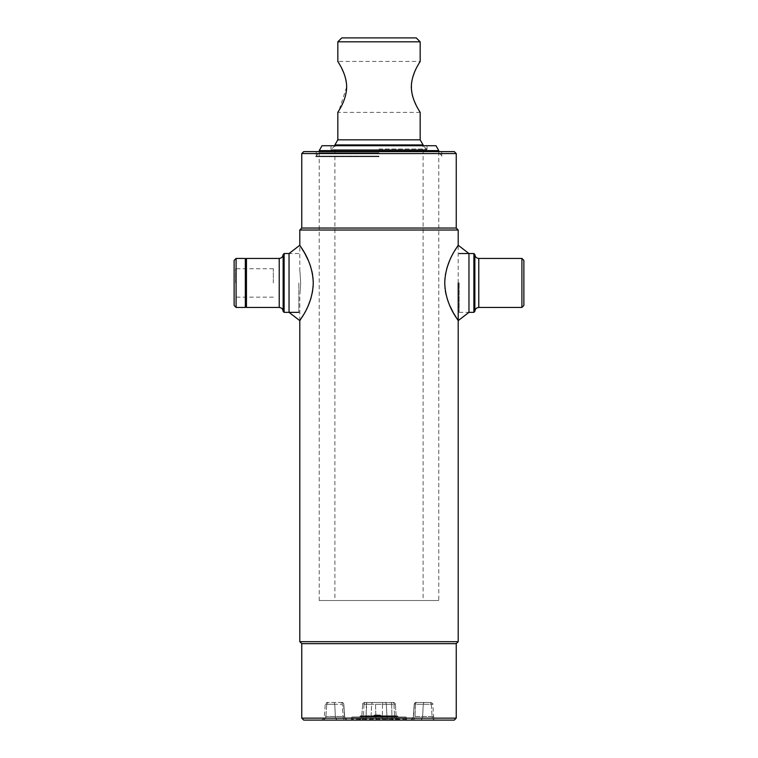 <?xml version="1.0" encoding="UTF-8"?>
<svg xmlns="http://www.w3.org/2000/svg" width="758" height="758" viewBox="0 0 758 758"><rect width="100%" height="100%" fill="white"/><g stroke="black" fill="none" stroke-linecap="round" stroke-linejoin="round"><path stroke-width="0.57" stroke-dasharray="3.79 2.84" d="M456.24 228.054L301.76 228.054M458.202 230.015L299.798 230.015M458.202 641.685L299.798 641.685M456.24 643.646L301.76 643.646M456.24 718.139L301.76 718.139M454.279 720.1L303.721 720.1M456.24 153.561L301.76 153.561M454.279 151.6L303.721 151.6M379 156.11L316.266 156.11L379 156.11M300.68 282.942C299.723 298.112 299.723 298.121 300.68 282.952C299.723 267.764 299.723 267.764 300.68 282.942C299.723 298.112 299.723 298.121 300.68 282.952C299.723 267.764 299.723 267.764 300.68 282.942M234.127 260.401L234.127 305.483M235.605 282.942L235.605 268.73L235.605 282.942M236.089 258.44L236.089 307.445M245.327 258.44L245.327 307.445M245.895 259.416L245.895 306.469M246.454 258.44L246.454 307.445M283.141 254.517L283.141 311.367M284.117 253.542L284.117 312.353M298.823 282.942L298.823 312.353L298.823 282.942M273.335 282.942L273.335 268.73L273.335 282.942M234.127 282.942L234.127 298.624L234.127 282.942M298.823 253.542L289.044 253.542L289.044 312.353M312.912 276.992L312.599 274.756M311.841 270.966L310.789 267.11M309.652 263.784L308.392 260.638M303.389 314.987L308.354 305.332M312.609 291.091L313.092 287.074M523.873 305.483L523.873 260.401M521.911 307.445L521.911 258.44M474.859 311.367L474.859 254.517M473.883 312.353L473.883 253.542M459.177 282.942L459.177 312.353L459.177 282.942M459.177 312.353L468.956 312.353L468.956 253.542M445.088 288.893L445.401 291.129M446.159 294.919L447.211 298.775M448.348 302.101L449.608 305.247M454.611 250.898L449.646 260.553M445.391 274.794L444.908 278.811M375.286 715.002L374.12 715.59L375.011 715.391A0.587 0.587 0 0 1 374.461 715.789L371.922 716.376A0.587 0.587 90 0 1 371.344 716.964L371.344 716.964A0.587 0.587 0 0 0 371.922 716.376L373.163 716.376A0.587 0.587 90 0 1 372.585 716.964L374.869 716.376L373.703 716.964L359.434 716.964L397.334 716.964L372.585 716.964M352.536 716.964L405.464 716.964L352.536 716.964A0.976 0.976 0 0 0 351.551 717.94L351.551 719.124A0.976 0.976 0 0 1 350.575 720.1L407.425 720.1L350.575 720.1M405.464 716.964A0.976 0.976 0 0 1 406.449 717.94L406.449 719.124A0.976 0.976 0 0 0 407.425 720.1M344.634 716.452A3.923 3.923 0 0 0 348.547 720.1L345.752 720.1L348.547 720.1A3.923 3.923 0 0 1 344.634 716.452L325.912 716.452L344.634 716.452L343.781 704.277A1.961 1.961 0 0 0 341.83 702.458L341.005 702.458L341.811 702.458A1.961 1.952 -90 0 1 343.762 704.277L344.606 716.452A3.923 3.904 90 0 0 348.5 720.1L348.5 720.1A3.923 3.904 -90 0 1 344.606 716.452L343.781 704.277A1.961 1.961 0 0 0 341.83 702.458A1.961 1.952 90 0 1 343.762 704.277L342.389 704.277A1.961 1.383 -90 0 0 341.005 702.458L327.172 702.458L341.005 702.458A1.961 1.383 -90 0 1 342.389 704.277L343.781 704.277L344.634 716.452M396.207 716.452A3.923 3.923 0 0 0 400.12 720.1L392.834 720.1L400.12 720.1A3.923 3.923 0 0 1 396.207 716.452L391.905 716.452A3.923 0.929 -90 0 0 392.834 720.1L357.88 720.1L392.834 720.1A3.923 0.929 90 0 1 391.905 716.452L394.558 716.452A3.923 2.776 -90 0 0 397.325 720.1A3.923 2.776 90 0 1 394.558 716.452L361.793 716.452L382.402 716.452L382.013 720.1L382.402 716.452L386.931 716.452A3.923 2.776 -90 0 0 389.697 720.1A3.923 2.776 90 0 1 386.931 716.452L396.207 716.452L395.354 704.277A1.961 1.961 0 0 0 393.402 702.458L391.251 702.458L393.402 702.458A1.961 1.961 0 0 1 395.354 704.277L391.706 704.277L391.905 716.452L366.095 716.452L391.905 716.452L391.706 704.277L395.354 704.277L396.207 716.452M362.646 704.277L361.793 716.452L366.095 716.452L361.793 716.452C361.443 718.688 360.135 719.901 357.88 720.1C360.135 719.901 361.443 718.688 361.793 716.452L362.646 704.277L364.039 704.277L363.442 716.452L364.039 704.277L362.646 704.277L366.294 704.277L362.646 704.277C362.182 703.86 362.836 703.253 364.598 702.458L391.251 702.458L364.598 702.458C362.836 703.253 362.182 703.86 362.646 704.277M409.652 720.1L409.652 720.1A3.923 3.923 0 0 0 413.565 716.452L414.408 704.277L413.366 716.452L432.088 716.452A3.923 3.809 -90 0 0 435.888 720.1L419.875 720.1L435.888 720.1A3.923 3.809 90 0 1 432.088 716.452L413.394 716.452A3.923 3.904 -90 0 1 409.5 720.1L409.5 720.1A3.923 3.904 90 0 0 413.394 716.452L414.238 704.277A1.961 1.952 90 0 1 416.189 702.458A1.961 1.961 0 0 0 414.219 704.277L413.366 716.452C413.015 718.688 411.708 719.901 409.453 720.1L419.875 720.1L409.453 720.1C411.708 719.901 413.015 718.688 413.366 716.452L414.219 704.277L415.611 704.277L415.014 716.452L415.611 704.277L414.219 704.277A1.961 1.961 0 0 1 416.17 702.458L416.995 702.458L416.17 702.458A1.961 1.952 -90 0 0 414.238 704.277L414.408 704.277C413.953 703.86 414.607 703.253 416.369 702.458M430.828 702.458C432.591 703.253 433.244 703.86 432.78 704.277L431.264 704.277A1.961 1.904 90 0 0 429.36 702.458L416.995 702.458L429.36 702.458A1.961 1.904 -90 0 1 431.264 704.277L432.78 704.277L433.633 716.452A3.923 3.923 0 0 0 437.546 720.1M381.113 715.789L379.294 715.002A0.587 0.587 0 0 1 379.881 715.59L379.853 715.41A0.587 0.587 0 0 0 380.402 715.789L375.816 715.002L375.741 715.789L374.727 715.789L381.388 715.789L379.294 715.002L375.57 715.002A0.587 0.587 0 0 0 374.983 715.59L375.011 715.391A0.587 0.587 0 0 1 374.461 715.789L374.528 715.988M360.628 715.789L359.955 716.376L396.86 716.376L372.415 716.376L372.538 715.789L396.377 715.789L360.628 715.789L373.751 715.789L373.448 716.376L374.575 716.376M382.676 702.458L365.422 702.458L384.941 702.458L382.676 702.458L382.487 704.277L393.961 704.277L394.558 716.452L393.961 704.277L386.324 704.277L386.931 716.452L386.324 704.277L382.487 704.277L382.402 716.452L382.487 704.277L375.513 704.277L382.487 704.277L382.676 702.458M392.578 702.458L384.941 702.458L392.578 702.458A1.961 1.383 -90 0 1 393.961 704.277A1.961 1.383 90 0 0 392.578 702.458M345.752 720.1L320.454 720.1L345.752 720.1A3.923 2.776 90 0 1 342.986 716.452L342.389 704.277L334.752 704.277A1.961 1.383 -90 0 0 333.368 702.458A1.961 1.383 -90 0 1 334.752 704.277L342.389 704.277L342.986 716.452A3.923 2.776 -90 0 0 345.752 720.1M444.671 720.1L313.329 720.1L444.671 720.1M380.109 715.789L374.755 715.391L373.163 716.376M359.955 716.376A0.587 0.521 -90 0 1 359.434 716.964M364.058 716.964L364.058 716.376L360.306 716.376L360.306 716.964M374.395 716.964A0.587 0.587 0 0 0 374.983 716.376L373.703 716.964M373.125 716.376L373.997 716.376A0.587 0.587 0 0 1 373.41 716.964L373.125 716.376L364.418 716.376A0.587 0.54 -90 0 0 364.949 716.964M373.41 716.964A0.587 0.587 0 0 0 373.997 716.376L373.997 715.59L373.997 716.376M373.476 715.789A0.587 0.587 0 0 0 374.035 715.391L374.585 715.002L374.035 715.391A0.587 0.587 0 0 1 373.476 715.789M380.109 715.391L374.585 715.002M380.762 715.789L380.033 715.002L380.743 715.59L379.995 715.59L379.995 716.376L380.743 716.376L380.743 715.59M379.578 715.002L379.995 715.59M379.123 715.789L375.741 715.789M374.727 715.789L373.741 715.789M379.853 715.391A0.587 0.587 0 0 0 380.402 715.789L379.881 715.59M381.16 716.964L380.469 716.964L381.16 716.964M380.469 716.964L380.772 715.988M380.829 715.391A0.587 0.587 0 0 0 381.388 715.789L381.454 716.964A0.587 0.587 0 0 1 380.867 716.376L380.27 715.002L380.867 716.376A0.587 0.587 0 0 0 381.454 716.964M381.558 715.988L380.867 715.59M319.213 600.516L379 600.516L319.213 600.516L319.213 150.624L438.787 150.624M322.036 145.716L435.964 145.716M379 149.051L427.029 149.051L379 149.051M379 600.516L438.787 600.516L379 600.516M346.671 86.905L338.997 110.469M417.63 108.053L416 104.898M414.342 101.184L412.807 96.787M412.2 94.466L411.433 84.337M423.106 144.93L334.894 144.93L334.894 600.516L423.106 600.516L334.894 600.516M427.029 149.639L330.971 149.639L427.029 149.639L423.106 145.716L334.894 145.716L423.106 145.716L423.106 600.516M337.831 139.842L420.169 139.842M341.754 37.9L416.246 37.9M337.831 41.823L420.169 41.823M411.717 81.873L412.797 77.051M414.323 72.683L417.601 65.823M418.928 63.473L420.169 61.426L337.831 61.426M340.219 65.482L342.01 68.95M343.725 72.796L345.885 79.761M346.264 81.769L346.614 85.048M379 152.775L319.213 152.775L379 152.775M379 156.698L315.29 156.698L379 156.698M279.219 258.44L279.219 307.445M478.781 307.445L478.781 258.44M351.551 717.94L406.449 717.94L351.551 717.94M406.449 719.124L351.551 719.124L406.449 719.124M433.633 716.452L432.088 716.452L433.633 716.452M431.264 704.277L432.088 716.452L431.264 704.277L415.611 704.277A1.961 1.383 90 0 1 416.995 702.458A1.961 1.383 -90 0 0 415.611 704.277L431.264 704.277M391.251 702.458L391.706 704.277L366.294 704.277L366.749 702.458L366.095 716.452A3.923 0.929 -90 0 1 365.166 720.1A3.923 0.929 90 0 0 366.095 716.452L366.294 704.277L391.706 704.277L391.251 702.458M375.513 704.277L375.987 720.1L375.513 704.277L371.676 704.277L375.513 704.277M371.676 704.277A1.961 1.383 -90 0 1 373.059 702.458A1.961 1.383 90 0 0 371.676 704.277L371.069 716.452A3.923 2.776 90 0 1 368.303 720.1A3.923 2.776 -90 0 0 371.069 716.452L371.676 704.277L364.039 704.277L371.676 704.277M364.039 704.277A1.961 1.383 -90 0 1 365.422 702.458A1.961 1.383 90 0 0 364.039 704.277M384.941 702.458A1.961 1.383 90 0 1 386.324 704.277A1.961 1.383 -90 0 0 384.941 702.458M360.675 720.1A3.923 2.776 90 0 0 363.442 716.452A3.923 2.776 -90 0 1 360.675 720.1M424.632 702.458A1.961 1.383 90 0 0 423.248 704.277L422.642 716.452A3.923 2.776 -90 0 1 419.875 720.1A3.923 2.776 90 0 0 422.642 716.452L423.248 704.277A1.961 1.383 -90 0 1 424.632 702.458M412.248 720.1A3.923 2.776 90 0 0 415.014 716.452A3.923 2.776 -90 0 1 412.248 720.1M326.736 704.277L325.22 704.277L326.736 704.277A1.961 1.904 -90 0 1 328.64 702.458A1.961 1.904 90 0 0 326.736 704.277L334.752 704.277L326.736 704.277L325.912 716.452L324.367 716.452L325.912 716.452A3.923 3.809 90 0 1 322.112 720.1A3.923 3.809 -90 0 0 325.912 716.452L326.736 704.277M334.752 704.277L335.358 716.452A3.923 2.776 90 0 0 338.125 720.1A3.923 2.776 -90 0 1 335.358 716.452L334.752 704.277M397.192 715.789L397.779 716.376L371.922 716.376L372.538 715.789M372.415 716.376L372.557 716.964M380.886 716.376L381.606 716.376L380.886 716.376M458.202 282.942L458.202 245.251M316.266 156.11L316.266 151.6M441.734 156.11L441.734 151.6M299.798 320.634L299.798 294.701M299.798 271.184L299.798 245.251M273.335 268.73L235.605 268.73L234.127 267.261M273.335 297.155L235.605 297.155L234.127 298.624M320.454 720.1C322.709 719.901 324.017 718.688 324.367 716.452L325.22 704.277C324.756 703.86 325.409 703.253 327.172 702.458M348.348 720.1C346.093 719.901 344.795 718.688 344.435 716.452L343.592 704.277C344.047 703.86 343.393 703.253 341.631 702.458M397.779 716.376L398.367 716.964M386.571 715.789L385.396 716.964M427.029 145.716L427.029 149.051M330.971 145.716L330.971 149.051M438.787 151.6L438.787 600.516M420.169 112.392L337.831 112.392M334.894 145.716L330.971 149.639M319.213 152.775L315.29 156.698M438.787 152.775L442.71 156.698"/><path stroke-width="1.14" d="M301.76 153.561L456.24 153.561L454.279 151.6L303.721 151.6L301.76 153.561L301.76 228.054L456.24 228.054L458.202 230.015L299.798 230.015L299.798 245.251L304.555 252.916M301.76 718.139L456.24 718.139L454.279 720.1L303.721 720.1L301.76 718.139L301.76 643.646L299.798 641.685L458.202 641.685L458.202 282.942M301.76 643.646L456.24 643.646L458.202 641.685M234.127 305.483L234.127 260.401L236.089 258.44L236.089 307.445L234.127 305.483M245.895 306.469L246.454 307.445L246.454 258.44L245.895 259.416L245.895 306.469L245.327 307.445L245.327 258.44L236.089 258.44M283.141 282.942L283.141 254.517L284.117 253.542L284.117 312.353L283.141 311.367L283.141 282.942M299.798 641.685L299.798 320.634L289.044 312.353L289.044 253.542L284.117 253.542M313.092 287.074L313.262 282.942C312.59 306.251 298.804 320.985 299.798 320.634C298.86 320.928 312.628 306.09 313.262 282.942C312.59 259.662 298.804 244.9 299.798 245.251C298.86 244.957 312.599 259.729 313.262 282.942L312.912 276.992M312.599 274.756L311.841 270.966M310.789 267.11L309.652 263.784M308.392 260.638L304.593 252.973M299.798 320.634L303.389 314.987M308.354 305.332L310.837 298.633M310.875 298.481L312.609 291.091M523.873 260.401L523.873 305.483L521.911 307.445L521.911 258.44L523.873 260.401M474.859 282.942L474.859 311.367L473.883 312.353L473.883 253.542L474.859 254.517L474.859 282.942M454.611 250.898L458.202 245.251L468.956 253.542L468.956 312.353L473.883 312.353M444.908 278.811L444.738 282.942C445.41 259.643 459.196 244.9 458.202 245.251C459.14 244.957 445.372 259.795 444.738 282.942C445.41 306.223 459.196 320.994 458.202 320.634C459.14 320.928 445.401 306.156 444.738 282.942L445.088 288.893M445.401 291.129L446.159 294.919M447.211 298.775L448.348 302.101M449.608 305.247L453.407 312.921M453.445 312.969L458.202 320.634L468.956 312.353M449.646 260.553L447.163 267.261M447.125 267.403L445.391 274.794M379 150.624L319.213 150.624L322.036 145.716L435.964 145.716L438.787 150.624L379 150.624M420.169 41.823L337.831 41.823L341.754 37.9L416.246 37.9L420.169 41.823L420.169 61.426C420.538 61.445 411.509 72.891 411.329 86.905C411.509 100.928 420.548 112.392 420.169 112.392L418.966 110.403M338.997 110.469L337.831 112.392C337.462 112.364 346.482 100.956 346.671 86.905C346.491 72.891 337.443 61.417 337.831 61.426L338.987 63.34M418.937 110.355L417.63 108.053M416 104.898L414.342 101.184M412.807 96.787L412.2 94.466M337.831 41.823L337.831 61.426M337.831 112.392L337.831 139.842L334.894 144.93L423.106 144.93L423.106 145.716M420.169 112.392L420.169 139.842L337.831 139.842M420.169 139.842L423.106 144.93M411.433 84.337L411.717 81.873M412.797 77.051L414.323 72.683M417.601 65.823L418.928 63.473M339.063 63.464L340.219 65.482M342.01 68.95L343.725 72.796M345.885 79.761L346.264 81.769M346.614 85.048L346.671 86.905M246.454 307.445L279.219 307.445L279.219 258.44C281.597 258.203 282.905 256.896 283.141 254.517M521.911 258.44L478.781 258.44L478.781 307.445C476.403 307.682 475.095 308.989 474.859 311.367M458.202 245.251L458.202 230.015M456.24 718.139L456.24 643.646M456.24 228.054L456.24 153.561M301.76 228.054L299.798 230.015M245.327 307.445L236.089 307.445M298.823 312.353L284.117 312.353M279.219 307.445C281.597 307.682 282.905 308.989 283.141 311.367M279.219 258.44L246.454 258.44M245.895 259.416L245.327 258.44M289.044 253.542L299.798 245.251M459.177 253.542L473.883 253.542M478.781 258.44C476.403 258.203 475.095 256.896 474.859 254.517M478.781 307.445L521.911 307.445M438.787 150.624L438.787 151.6"/></g></svg>
